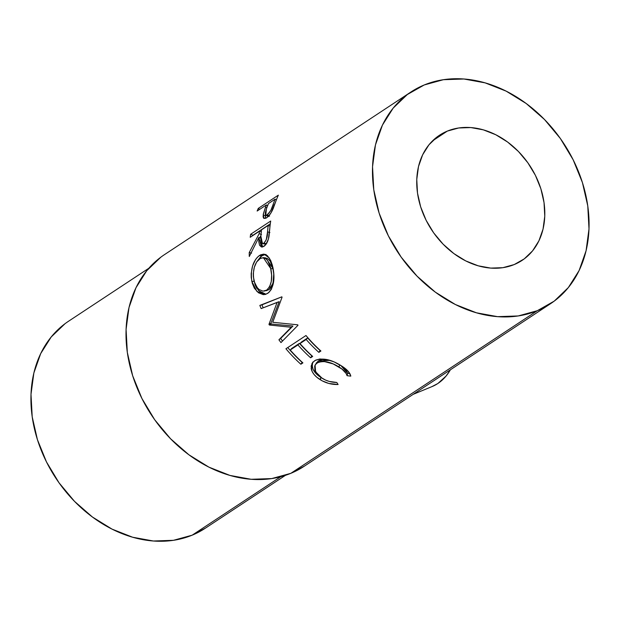 <?xml version="1.0" encoding="UTF-8"?>
<svg xmlns="http://www.w3.org/2000/svg" width="620" height="620" viewBox="0 0 620 620"><rect width="100%" height="100%" fill="white"/><g stroke="black" fill="none" stroke-linecap="round" stroke-linejoin="round"><path stroke-width="0.93" d="M447.346 131.091A74.974 58.66 -123.4 0 1 532.72 170.361A74.974 58.66 -123.4 0 1 522.063 260.408A74.974 58.66 -123.4 0 1 514.189 264.57L524.21 258.904L532.557 250.891L538.912 240.831L543.035 229.129L544.771 216.217L544.034 202.601L540.88 188.805L535.409 175.351L527.837 162.766L518.46 151.52L507.633 142.058L495.775 134.742L483.337 129.851L470.805 127.565L458.653 127.983L447.346 131.091L437.332 136.757L428.986 144.77L422.631 154.829L418.5 166.532L416.772 179.444L417.5 193.06L420.662 206.855L426.134 220.309L433.706 232.903L443.083 244.141L453.91 253.603L465.767 260.919L478.206 265.81L490.738 268.096L502.89 267.677L514.189 264.57A74.974 58.66 -123.4 0 1 428.823 225.3A74.974 58.66 -123.4 0 1 439.479 135.253A74.974 58.66 -123.4 0 1 447.346 131.091L432.551 140.856L447.346 131.091M537.292 310.705A126.798 99.2 -123.4 0 1 392.917 244.288A126.798 99.2 -123.4 0 1 410.936 92A126.798 99.2 -123.4 0 1 424.25 84.956L443.362 79.709L463.907 79.004L485.111 82.863L506.137 91.132L526.194 103.509L544.507 119.513L560.371 138.524L573.167 159.813L582.42 182.567L587.768 205.902L589 228.927L586.071 250.759L579.103 270.56L568.346 287.564L554.234 301.119L537.292 310.705L518.181 315.952L497.628 316.657L476.431 312.798L455.398 304.529L435.341 292.152L417.035 276.148L401.171 257.137L388.368 235.848L379.122 213.094L373.775 189.759L372.543 166.733L375.464 144.902L382.439 125.1L393.188 108.097L407.309 94.542L424.25 84.956A126.798 99.2 -123.4 0 1 568.625 151.373A126.798 99.2 -123.4 0 1 550.607 303.661A126.798 99.2 -123.4 0 1 537.292 310.705L290.834 473.331L537.292 310.705M410.936 92L164.478 254.626A126.798 99.2 56.6 0 0 146.459 406.921A126.798 99.2 56.6 0 0 290.834 473.331A126.798 99.2 56.6 0 0 304.149 466.294L550.607 303.661M258.292 208.39L278.349 195.153A126.798 99.2 56.6 0 0 275.939 200.996L271.111 212.668L268.413 216.287L266.174 218.062L263.725 218.271L263.12 216.899L263.376 213.792L265.538 207.065A126.798 99.2 -123.4 0 1 266.399 204.926L257.145 211.033A126.798 99.2 -123.4 0 1 258.292 208.39L259.664 209.374L258.292 208.39A126.798 99.2 -123.4 0 0 257.145 211.033L266.399 204.926L267.577 205.724L266.399 204.926A126.798 99.2 -123.4 0 0 265.538 207.065L263.198 214.722L264.004 218.449L266.631 217.783C269.227 215.915 271.444 212.745 273.296 208.266L275.939 200.996A126.798 99.2 -123.4 0 1 278.349 195.153L258.292 208.39M250.651 234.267L270.708 221.03A126.798 99.2 56.6 0 0 269.839 227.827L268.367 239.165L265.693 244.745L262.694 246.962L261.485 247.008L259.586 245.295L258.78 241.746L258.819 237.491L249.287 256.502A126.798 99.2 -123.4 0 1 249.225 252.565L259.175 233.67A126.798 99.2 -123.4 0 1 259.47 231.183L250.209 237.297A126.798 99.2 -123.4 0 1 250.651 234.267L252.976 235.244A124.039 97.046 56.6 0 0 252.929 235.499A124.039 97.046 56.6 0 1 252.976 235.244L270.304 223.804L252.976 235.244L250.651 234.267A126.798 99.2 -123.4 0 0 250.209 237.297L259.47 231.183L261.268 231.888L259.47 231.183A126.798 99.2 -123.4 0 0 259.175 233.67L249.225 252.565L251.581 253.146L249.225 252.565A126.798 99.2 -123.4 0 0 249.287 256.502L258.819 237.491L261.469 247L263.965 246.349C266.592 244.358 268.29 240.87 269.072 235.871L269.839 227.827A126.798 99.2 -123.4 0 1 270.708 221.03L250.651 234.267M272.413 265.352L273.908 275.079L273.451 282.829L271.405 289.261L268.817 292.539L265.616 294.353L263.26 294.647L258.47 292.787L254.363 288.207L252.286 283.247L251.24 277.551L251.178 273.583L252.596 265.91L255.579 259.493L257.478 257.137L260.547 254.835L263.663 254.13L265.654 254.611L267.514 255.843L270.676 260.431L272.413 265.352M291.214 327.267L269.351 325.012A126.798 99.2 -123.4 0 1 268.964 324.338L277.109 302.389L261.16 308.589A126.798 99.2 -123.4 0 1 259.842 305.404L281.86 296.817A126.798 99.2 56.6 0 0 282.053 297.267L272.746 322.276L297.724 324.818A126.798 99.2 56.6 0 0 298.011 325.229L280.984 342.589A126.798 99.2 -123.4 0 1 278.915 339.799L292.966 326.012L271.265 324.02L269.351 325.012A126.798 99.2 -123.4 0 1 268.964 324.338L270.894 323.353L279.171 301.676L277.109 302.389L268.964 324.338L270.894 323.353A124.039 97.046 56.6 0 0 271.265 324.02L269.351 325.012L291.214 327.267L278.915 339.799L291.214 327.267M285.921 348.758L305.978 335.521A126.798 99.2 56.6 0 0 320.912 351.005L318.858 352.362A126.798 99.2 -123.4 0 1 306.164 339.489L299.995 343.565A126.798 99.2 56.6 0 0 312.681 356.438L310.628 357.794A126.798 99.2 -123.4 0 1 297.933 344.922L290.222 350.013A126.798 99.2 56.6 0 0 302.909 362.886L300.855 364.242A126.798 99.2 -123.4 0 1 285.921 348.758A126.798 99.2 -123.4 0 0 300.855 364.242L302.909 362.886A126.798 99.2 -123.4 0 1 290.222 350.013L297.933 344.922L299.445 343.348A124.039 97.046 56.6 0 0 311.86 355.942L310.628 357.794L312.681 356.438A126.798 99.2 -123.4 0 1 299.995 343.565L307.675 337.923A124.039 97.046 56.6 0 0 320.091 350.517L318.858 352.362L320.912 351.005A126.798 99.2 -123.4 0 1 305.978 335.521L285.921 348.758M350.664 375.503L350.788 376.131L347.06 375.681L346.169 373.504L341.953 369.055L333.211 363.925L324.113 361.499L319.037 362.034L316.301 363.591L314.697 365.971L314.875 370.094L317.517 374.465L320.865 377.402L325.523 380.076L329.197 381.409L336.769 382.47L338.101 384.501L328.801 383.447L322.129 380.812L316.766 377.2L314.014 374.426L312.108 371.458L311.116 366.11L312.922 362.188L315.758 360.096L319.858 358.98L326.74 359.522L334.203 361.948L342.139 366.327L347.812 370.892L350.664 375.503M148.823 268.258L68.564 321.222A124.039 97.046 56.6 0 0 50.933 470.208A124.039 97.046 56.6 0 0 192.169 535.176L280.759 476.718L192.169 535.176A124.039 97.046 56.6 0 0 205.197 528.287L285.456 475.323M160.851 257.176L146.731 270.731L135.982 287.734L129.007 307.528L126.085 329.36L127.317 352.392L132.665 375.728L141.91 398.482L154.713 419.771L170.577 438.782L188.891 454.778L208.94 467.154L229.974 475.432L251.17 479.291L271.723 478.578L290.834 473.331L304.412 466.116M65.015 323.717L51.204 336.978L40.688 353.609L33.86 372.976L31 394.336L32.209 416.865L37.432 439.689L46.484 461.946L59.009 482.771L74.524 501.371L92.442 517.026L112.057 529.131L132.633 537.23L153.373 541.004L173.476 540.307L192.169 535.176L205.453 528.116M347.06 375.681L347.619 373.364L340.868 365.521L345.092 369.009L346.774 371.217L347.619 373.364L347.06 375.681L350.788 376.131C350.021 372.628 346.812 369.156 341.178 365.707C330.77 359.143 321.927 357.484 314.642 360.731L312 363.421L311.17 368.474C312 372.69 314.983 376.41 320.122 379.642C325.709 383.09 331.7 384.71 338.101 384.501L336.769 382.47C331.545 382.439 326.67 381.037 322.16 378.278L315.603 371.783L315.069 365.103L317.107 362.971C323.105 360.298 330.382 361.623 338.946 366.955C343.542 369.807 346.247 372.721 347.06 375.681M339.752 364.777L338.946 366.955L339.752 364.777M329.972 360.367L318.2 361.01L315.069 365.095M312.837 362.049L312.154 365.304L313.123 369.427L316.022 373.55L321.183 377.627L320.122 379.642L320.928 377.464C315.882 374.294 312.984 370.636 312.248 366.49L311.17 368.474L312.248 366.49L312.635 362.514M349.905 373.635L347.619 373.364L349.905 373.635M316.115 363.196L319.114 360.483L322.47 359.546L329.979 360.367M320.253 350.409L318.858 352.362A126.798 99.2 -123.4 0 1 306.164 339.489L307.675 337.923L301.506 341.992L299.995 343.565L307.675 337.923A124.039 97.046 56.6 0 0 320.091 350.517L320.253 350.409M312.023 355.834L310.628 357.794A126.798 99.2 -123.4 0 1 297.933 344.922L299.445 343.348L291.726 348.44L290.222 350.013L291.726 348.44L299.445 343.348A124.039 97.046 56.6 0 0 311.86 355.942L312.023 355.834M302.25 362.281L300.855 364.242L302.25 362.281M287.734 347.556A124.039 97.046 56.6 0 0 302.087 362.39A124.039 97.046 56.6 0 1 287.734 347.556M280.627 338.481A124.039 97.046 56.6 0 0 282.519 341.031A124.039 97.046 56.6 0 1 280.627 338.481L278.915 339.799A126.798 99.2 -123.4 0 0 280.984 342.589L298.011 325.229A126.798 99.2 -123.4 0 1 297.724 324.818L272.746 322.276L282.053 297.267A126.798 99.2 -123.4 0 1 281.86 296.817L261.966 304.839A124.039 97.046 56.6 0 0 263.198 307.799A124.039 97.046 56.6 0 1 261.966 304.839L259.842 305.404A126.798 99.2 -123.4 0 0 261.16 308.589L279.171 301.676L270.894 323.353A124.039 97.046 56.6 0 0 271.265 324.02L292.966 326.012L280.627 338.481M266.011 294.221L258.711 290.772L254.107 281.348L251.821 281.395L256.998 291.563L264.957 294.523L267.794 293.314C273.637 288.021 275.319 279.31 272.846 267.189L269.375 258.075L264.143 254.177L259.509 255.44C252.875 260.764 250.31 269.413 251.821 281.395L254.107 281.348L253.774 279.519L255.13 284.875L256.61 287.998L260.687 292.462L266.011 294.221M266.011 254.471L263.942 254.781L260.826 256.572L256.757 261.787L261.857 255.812L259.509 255.44L261.857 255.812L265.352 254.495M264.709 257.928L267.437 258.463L270.126 261.097L273.11 268.662L270.824 268.7C272.769 278.55 271.397 285.68 266.685 290.106L268.879 289.718L264.283 291.082L268.879 289.718L273.025 283.325L273.792 273.358L273.498 281.162L271.816 286.394L269.708 289.098L266.429 290.726M254.138 281.1L253.851 279.907C252.518 270.149 254.495 263.066 259.796 258.656L263.337 257.633L270.824 268.7L273.11 268.662L265.74 257.92L263.329 257.633M262.717 246.954L261.105 241.986L261.4 244.303L262.717 246.954M261.167 238.258L258.819 237.491L261.167 238.258M259.672 237.77L260.896 235.6L259.672 237.77M261.508 234.523L259.175 233.67L261.508 234.523M266.716 243.397L265.391 244.117M263.903 243.49L264.577 244.024M262.454 243.521L264.787 244.102L266.282 243.738L263.926 243.164L262.469 243.528L260.849 236.119L261.524 229.826L268.212 225.417L270.018 226.122L268.212 225.417L261.524 229.826L260.849 236.119L260.826 240.614L261.547 242.877L262.221 243.435L266.53 243.552M269.901 232.608L267.553 231.841A126.798 99.2 -123.4 0 1 268.212 225.417A126.798 99.2 -123.4 0 0 267.553 231.841C267.654 236.6 266.445 240.374 263.926 243.164L266.267 239.769L267.553 231.841L269.901 232.608M265.654 214.962L265.445 218.403L265.453 215.985L263.198 214.722L265.453 215.985L265.624 215.117M266.763 207.863L265.538 207.065L266.763 207.863M267.204 205.468L267.848 205.049L267.204 205.468M275.947 199.702L276.605 199.268L275.947 199.702M268.77 216.465L267.646 216.024L267.46 214.985M267.468 215.218L267.546 214.133M269.599 216.062L267.321 214.876L265.771 215.218L266.391 208.901L268.46 203.569L275.148 199.152L276.334 199.958L275.148 199.152L268.46 203.569L266.391 208.901L265.29 212.854L265.376 214.799L266.492 215.272L267.321 214.876L269.599 216.062M265.771 215.218L268.22 216.481M274.319 205.483L273.04 204.693A126.798 99.2 -123.4 0 1 275.148 199.152A126.798 99.2 -123.4 0 0 273.04 204.693C271.978 208.847 270.072 212.242 267.321 214.876L270.87 210.32L273.04 204.693L274.319 205.483M260.648 258.168L256.633 261.989L254.324 267.282L253.286 273.56L253.371 276.784L254.688 282.867L257.385 287.773L259.121 289.532L262.981 291.144L266.685 290.106L269.615 286.75L271.273 281.449L271.614 275.11L270.46 267.197L267.801 260.942L266.414 259.222L264.174 257.819L260.648 258.168M413.16 394.359L432.078 386.57A88.203 54.304 -112.4 0 0 450.399 369.784L446.028 376.108L437.836 383.524L431.853 386.663"/></g></svg>
